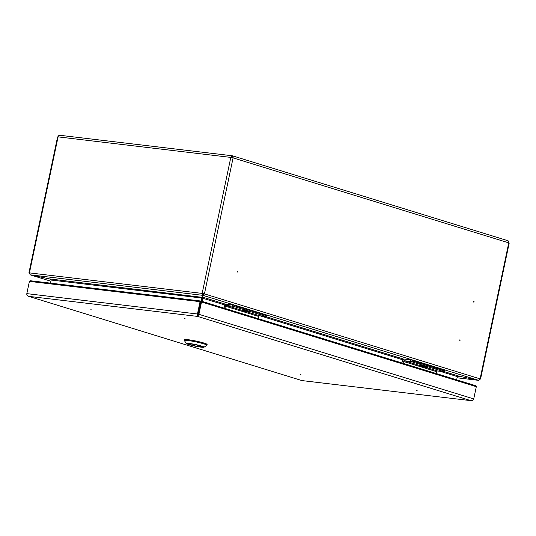 <?xml version="1.0" encoding="UTF-8"?>
<svg xmlns="http://www.w3.org/2000/svg" width="536" height="536" viewBox="0 0 536 536"><rect width="100%" height="100%" fill="white"/><g stroke="black" fill="none" stroke-linecap="round" stroke-linejoin="round"><path stroke-width="0.8" d="M203.09 294.72L202.943 295.055M203.037 294.706L202.782 295.705M480.035 379.066L478.554 380.319L202.963 295.363L202.494 297.098L203.131 294.559L202.963 295.363L204.43 293.882L203.131 294.559M478.554 380.319L459.185 376.225L478.695 380.359L457.074 377.786L478.548 380.326L480.042 379.066M232.524 157.725A1.233 0.871 -72.9 0 0 232.195 156.639L232.577 155.922L231.887 157.517L232.061 155.809A2.057 1.441 96.8 0 0 230.808 157.403L233.086 157.886A2.057 1.454 -72.9 0 0 232.577 155.922L232.108 156.934L232.363 157.691M201.536 301.185L203.05 294.545L202.152 293.406L204.43 293.882L480.095 378.865L508.758 242.862A2.057 1.454 -72.9 0 0 508.242 240.899L507.404 240.584L508.242 240.899M202.709 293.574L203.848 293.815M29.4 273.092L28.931 272.891L57.593 136.888L58.089 136.881A2.057 1.441 -83.2 0 1 59.342 135.293L60.24 135.347L59.342 135.293M28.931 272.891L29.433 272.884L30.244 274.841L49.614 278.928L30.096 274.814L50.913 281.233L30.244 274.847L29.373 273.092M237.254 271.531L237.582 271.209L237.81 271.705L237.482 272.027L237.254 271.531M460.123 340.239L459.794 340.561L459.895 339.744L460.123 340.239M474.132 301.828L473.804 302.157L473.904 301.339L474.132 301.828M202.173 301.386L202.849 298.17L202.494 297.098L202.796 297.473M202.849 295.41L202.662 296.294M456.645 379.83L457.322 376.62L458.963 376.205M201.965 297.306L49.614 278.928L51.141 280.147L50.511 283.135L51.168 280.04L49.828 278.995M202.414 297.078L201.63 297.916L200.029 305.507L198.903 311.356L199.117 312.769M199.305 311.905L198.903 311.356M30.244 274.841L202.883 295.349L202.152 293.406L29.433 272.884L58.089 136.881L230.808 157.403L202.152 293.406M231.585 157.524L231.961 157.202L231.874 157.584M231.706 157.041L231.478 157.504M232.289 155.782L232.115 156.619A1.233 0.864 96.8 0 0 231.385 157.49M232.282 156.137L232.537 157.396M232.142 156.746L232.249 157.664M480.537 379.066L509.2 243.063L508.758 242.862L233.086 157.886L204.43 293.882M444.203 371.609L459.185 376.225L457.288 376.728M473.67 302.083L473.75 301.379M258.278 318.679L258.747 316.468A0.824 0.583 107.1 0 1 259.498 315.731L266.352 316.515L266.673 315.289L266.225 315.088L235.103 305.493L235.016 305.895L232.57 306.217L232.825 305.011L235.103 305.493M224.932 308.401L225.401 306.183A0.824 0.583 107.1 0 1 226.152 305.453L232.57 306.217M224.088 308.14L224.524 306.083A2.057 1.454 107.1 0 1 226.406 304.247L232.825 305.011M233.301 306.331L266.352 316.515L266.225 315.088M249.95 312.193L249.95 312.193A3.786 0.342 -168.1 0 0 246.312 311.074A3.786 0.342 -168.1 0 0 242.533 310.625A3.786 0.342 -168.1 0 0 246.165 311.744A3.786 0.342 -168.1 0 0 249.95 312.193L250.017 311.872A3.786 0.342 -168.1 0 0 250.004 311.838A3.786 0.342 -168.1 0 0 246.379 310.753A3.786 0.342 -168.1 0 0 242.627 310.277A3.786 0.342 -168.1 0 0 242.6 310.31L242.533 310.625M248.088 311.825L244.383 311.041L248.074 311.771M246.48 311.637L246.553 311.302M436.411 373.592L436.807 371.729A0.824 0.583 107.1 0 1 437.557 370.992L444.116 371.743L444.518 370.115L444.076 369.914L412.955 360.319L412.78 361.123L410.335 361.438L410.677 359.837L412.955 360.319M403.065 363.314L403.454 361.445A0.824 0.583 107.1 0 1 404.211 360.715L410.335 361.438M401.94 362.966L402.288 361.311A2.472 1.749 107.1 0 1 404.546 359.107L410.677 359.837M420.365 365.539A3.913 0.355 11.9 0 1 420.284 365.398A3.913 0.355 11.9 0 1 424.164 365.887A3.913 0.355 11.9 0 1 427.909 367.006A3.913 0.355 11.9 0 1 427.782 367.1A3.786 0.342 -168.1 0 0 427.782 367.093A3.786 0.342 -168.1 0 0 427.775 367.06A3.786 0.342 -168.1 0 0 424.144 365.981A3.786 0.342 -168.1 0 0 420.392 365.505A3.786 0.342 -168.1 0 0 420.371 365.532L420.304 365.853A3.786 0.342 -168.1 0 0 423.929 366.972A3.786 0.342 -168.1 0 0 427.715 367.421A3.786 0.342 -168.1 0 0 427.715 367.415A3.786 0.342 -168.1 0 0 424.077 366.302A3.786 0.342 -168.1 0 0 420.304 365.853M411.065 361.559L444.116 371.743L444.076 369.914M425.852 367.053L422.147 366.269L425.839 366.999M300.89 374.423L300.194 374.302L300.89 374.423M90.778 309.761L91.475 309.882L90.778 309.761M185.275 318.88L184.585 318.759L185.275 318.88M416.452 390.255L417.149 390.375L416.452 390.255M201.094 301.125L200.9 302.009L201.482 302.083L200.94 301.862L201.107 301.065L201.516 301.969L198.936 314.203L197.69 316.428L197.476 313.895L200.049 301.661L200.605 301.835L200.752 301.158M29.962 281.588L29.38 281.521L26.8 293.755C26.673 295.088 27.309 295.952 28.71 296.354L197.69 316.428L200.618 301.795L200.022 301.775M301.741 380.52L28.71 296.354C27.329 295.879 26.706 294.968 26.834 293.627L29.413 281.387L200.049 301.661L200.786 300.998L200.578 301.942M198.354 314.136L473.73 398.918L476.31 386.684L201.516 301.969L200.933 301.902L197.858 315.624M473.73 398.918C473.308 400.198 472.363 400.774 470.91 400.653L302.11 380.6M197.69 316.428L470.91 400.653C472.343 400.854 473.275 400.318 473.697 399.045M29.38 281.521L30.123 280.717L200.779 301.004M201.107 301.065L475.928 385.773L476.31 386.684M198.387 313.922L200.9 302.009M190.715 343.931A6.586 0.596 11.9 0 1 197.757 345.285A6.586 0.596 11.9 0 1 201.603 346.658A6.586 0.596 11.9 0 1 195.037 345.888A6.586 0.596 11.9 0 1 188.712 343.945A6.586 0.596 11.9 0 1 190.715 343.931M189.047 343.415A9.058 0.824 11.9 0 1 199.09 345.372A9.058 0.824 11.9 0 1 203.968 347.234A9.058 0.824 11.9 0 1 194.99 346.102A9.058 0.824 11.9 0 1 186.32 343.516A9.058 0.824 11.9 0 1 189.047 343.415M186.32 343.516L184.411 340.621A11.531 1.045 11.9 0 1 184.384 340.514A11.531 1.045 11.9 0 1 187.888 340.494A11.531 1.045 11.9 0 1 200.209 342.866A11.531 1.045 11.9 0 1 206.943 345.271A11.531 1.045 11.9 0 1 206.876 345.352L203.968 347.234M184.384 340.514L184.558 339.717A11.531 1.045 11.9 0 1 188.056 339.69A11.531 1.045 11.9 0 1 200.377 342.062A11.531 1.045 11.9 0 1 207.117 344.467L206.943 345.271M403.903 359.187L265.099 316.394M225.884 304.307L202.494 297.098M202.266 298.103L224.999 305.004M457.322 376.62L440.023 371.287M402.978 359.864L260 315.791M202.186 298.09L51.168 280.04M49.614 278.934L50.036 279.068M232.108 156.934L232.477 157.048M459.178 376.232L458.742 376.185M258.747 316.468L225.401 306.183M235.016 305.895L266.144 315.49M259.498 315.731L247.264 311.959M242.56 310.512L226.152 305.453M436.807 371.729L403.454 361.445M412.78 361.123L443.909 370.718M437.557 370.992L425.443 367.26M420.338 365.686L404.211 360.715M28.71 296.354L301.929 380.58L470.91 400.653M26.834 293.627L198.032 314.069M59.945 135.293L232.222 155.762M232.45 155.809L507.693 240.657"/></g></svg>
